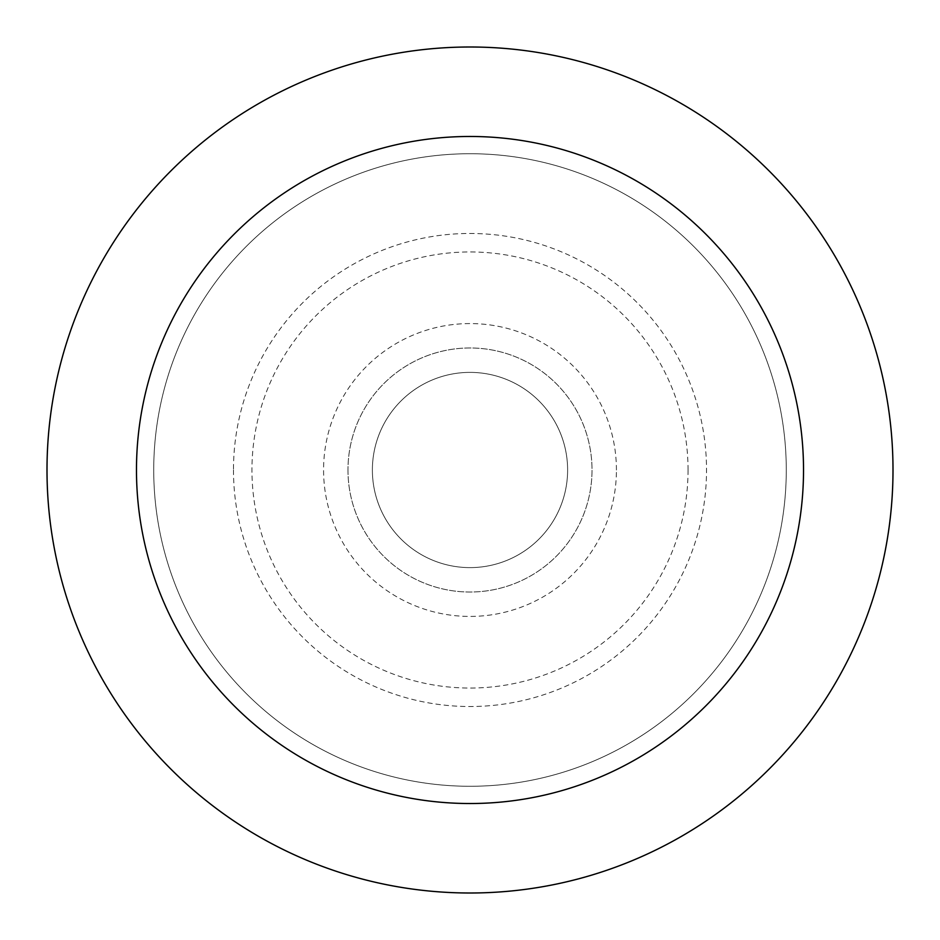 <?xml version="1.0" encoding="UTF-8"?>
<svg xmlns="http://www.w3.org/2000/svg" width="940" height="940" viewBox="0 0 940 940"><rect width="100%" height="100%" fill="white"/><g stroke="black" fill="none" stroke-linecap="round" stroke-linejoin="round"><path stroke-width="0.7" stroke-dasharray="4.7 3.53" d="M347.976 470A122.024 122.024 0 0 0 470 592.024A122.024 122.024 0 0 0 592.024 470A122.024 122.024 0 0 0 470 347.976A122.024 122.024 0 0 0 347.976 470A122.024 122.024 0 0 0 470 592.024A122.024 122.024 0 0 0 592.024 470A122.024 122.024 0 0 0 470 347.976A122.024 122.024 0 0 0 347.976 470M372.381 470A97.619 97.619 0 0 0 470 567.619A97.619 97.619 0 0 0 567.619 470A97.619 97.619 0 0 0 470 372.381A97.619 97.619 0 0 0 372.381 470A97.619 97.619 0 0 0 470 567.619A97.619 97.619 0 0 0 567.619 470A97.619 97.619 0 0 0 470 372.381A97.619 97.619 0 0 0 372.381 470M616.428 470A146.429 146.429 0 0 0 470 323.572A146.429 146.429 0 0 0 323.572 470A146.429 146.429 0 0 0 470 616.428A146.429 146.429 0 0 0 616.428 470M893 470A423 423 0 0 0 470 47A423 423 0 0 0 47 470A423 423 0 0 0 470 893A423 423 0 0 0 893 470M803.524 470A333.524 333.524 0 0 0 470 136.476A333.524 333.524 0 0 0 136.476 470A333.524 333.524 0 0 0 470 803.524A333.524 333.524 0 0 0 803.524 470A333.524 333.524 0 0 0 470 136.476A333.524 333.524 0 0 0 136.476 470A333.524 333.524 0 0 0 470 803.524A333.524 333.524 0 0 0 803.524 470M786.275 470A316.275 316.275 0 0 0 470 153.725A316.275 316.275 0 0 0 153.725 470A316.275 316.275 0 0 0 470 786.275A316.275 316.275 0 0 0 786.275 470A316.275 316.275 0 0 0 470 153.725A316.275 316.275 0 0 0 153.725 470A316.275 316.275 0 0 0 470 786.275A316.275 316.275 0 0 0 786.275 470M688.045 470A218.045 218.045 0 0 0 470 251.955A218.045 218.045 0 0 0 251.955 470A218.045 218.045 0 0 0 470 688.045A218.045 218.045 0 0 0 688.045 470M233.472 470A236.528 236.528 0 0 0 470 706.527A236.528 236.528 0 0 0 706.527 470A236.528 236.528 0 0 0 470 233.472A236.528 236.528 0 0 0 233.472 470"/><path stroke-width="1.41" d="M893 470A423 423 0 0 0 470 47A423 423 0 0 0 47 470A423 423 0 0 0 470 893A423 423 0 0 0 893 470M803.524 470A333.524 333.524 0 0 0 470 136.476A333.524 333.524 0 0 0 136.476 470A333.524 333.524 0 0 0 470 803.524A333.524 333.524 0 0 0 803.524 470"/></g></svg>
